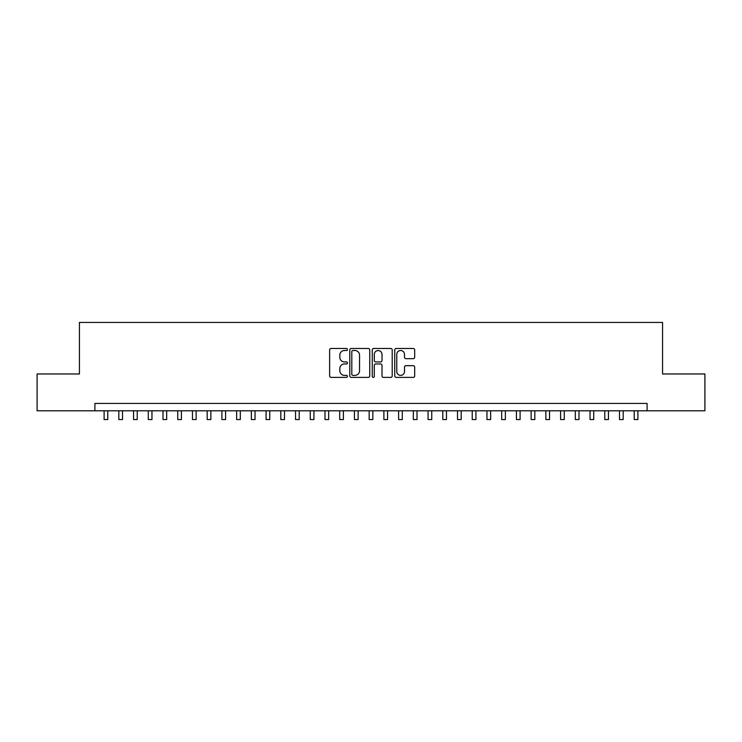 <?xml version="1.0" encoding="UTF-8"?>
<svg xmlns="http://www.w3.org/2000/svg" width="742" height="742" viewBox="0 0 742 742"><rect width="100%" height="100%" fill="white"/><g stroke="black" fill="none" stroke-linecap="round" stroke-linejoin="round"><path stroke-width="1.11" d="M347.442 349.491A1.011 1.011 0 0 0 346.431 348.48L331.071 348.48A1.447 1.447 0 0 0 329.624 349.927L329.624 375.944A1.447 1.447 0 0 0 331.071 377.39L346.431 377.39A1.011 1.011 0 0 0 347.442 376.38A1.011 1.011 0 0 0 346.431 375.369L344.436 375.369A4.628 4.628 0 0 1 339.817 370.74L339.817 368.579A4.628 4.628 0 0 1 344.436 363.951L346.431 363.951A1.011 1.011 0 0 0 347.442 362.94A1.011 1.011 0 0 0 346.431 361.929L344.436 361.929A4.628 4.628 0 0 1 339.817 357.301L339.817 355.13A4.628 4.628 0 0 1 344.436 350.512L346.431 350.512A1.011 1.011 0 0 0 347.442 349.491M413.238 358.674A1.447 1.447 0 0 0 414.685 357.227L414.685 349.927A1.447 1.447 0 0 0 413.238 348.48L396.182 348.48A1.447 1.447 0 0 0 394.744 349.927L394.744 375.944A1.447 1.447 0 0 0 396.182 377.39L413.238 377.39A1.447 1.447 0 0 0 414.685 375.944L414.685 367.132A1.447 1.447 0 0 0 413.238 365.685L405.939 365.685A1.447 1.447 0 0 0 404.501 367.132L404.501 371.501A3.868 3.868 0 0 1 400.634 375.369A3.868 3.868 0 0 1 396.766 371.501L396.766 354.37A3.868 3.868 0 0 1 400.634 350.512A3.868 3.868 0 0 1 404.501 354.37L404.501 357.227A1.447 1.447 0 0 0 405.939 358.674L413.238 358.674M94.902 410.799L37.1 410.799L37.1 373.977L79.431 373.977L79.431 322.445L662.569 322.445L662.569 373.977L704.9 373.977L704.9 410.799L647.098 410.799L647.098 403.435L94.902 403.435L94.902 410.799L647.098 410.799M369.739 349.927A1.447 1.447 0 0 0 368.292 348.48L351.235 348.48A1.447 1.447 0 0 0 349.788 349.927L349.788 375.944A1.447 1.447 0 0 0 351.235 377.39L368.292 377.39A1.447 1.447 0 0 0 369.739 375.944L369.739 349.927M373.708 348.48L390.765 348.48A1.447 1.447 0 0 1 392.212 349.927L392.212 375.944A1.447 1.447 0 0 1 390.765 377.39L383.466 377.39A1.447 1.447 0 0 1 382.019 375.944L382.019 365.398A1.447 1.447 0 0 0 380.572 363.951L375.73 363.951A1.447 1.447 0 0 0 374.293 365.398L374.293 376.38A1.011 1.011 0 0 1 373.272 377.39A1.011 1.011 0 0 1 372.261 376.38L372.261 349.927A1.447 1.447 0 0 1 373.708 348.48M352.821 350.512A1.011 1.011 0 0 0 351.81 351.522L351.81 374.358A1.011 1.011 0 0 0 352.821 375.369L354.917 375.369A4.628 4.628 0 0 0 359.545 370.74L359.545 355.13A4.628 4.628 0 0 0 354.917 350.512L352.821 350.512M382.019 354.444A3.868 3.868 0 0 0 378.151 350.576A3.868 3.868 0 0 0 374.293 354.444L374.293 360.482A1.447 1.447 0 0 0 375.73 361.929L380.572 361.929A1.447 1.447 0 0 0 382.019 360.482L382.019 354.444M104.103 410.799L104.103 419.555L107.785 419.555L107.785 410.799M118.822 410.799L118.822 419.555L122.504 419.555L122.504 410.799M133.551 410.799L133.551 419.555L137.233 419.555L137.233 410.799M148.279 410.799L148.279 419.555L151.962 419.555L151.962 410.799M162.999 410.799L162.999 419.555L166.681 419.555L166.681 410.799M177.728 410.799L177.728 419.555L181.41 419.555L181.41 410.799M192.456 410.799L192.456 419.555L196.138 419.555L196.138 410.799M207.176 410.799L207.176 419.555L210.858 419.555L210.858 410.799M221.904 410.799L221.904 419.555L225.587 419.555L225.587 410.799M236.633 410.799L236.633 419.555L240.315 419.555L240.315 410.799M251.352 410.799L251.352 419.555L255.035 419.555L255.035 410.799M266.081 410.799L266.081 419.555L269.763 419.555L269.763 410.799M280.81 410.799L280.81 419.555L284.492 419.555L284.492 410.799M295.529 410.799L295.529 419.555L299.212 419.555L299.212 410.799M310.258 410.799L310.258 419.555L313.94 419.555L313.94 410.799M324.987 410.799L324.987 419.555L328.669 419.555L328.669 410.799M339.706 410.799L339.706 419.555L343.388 419.555L343.388 410.799M354.435 410.799L354.435 419.555L358.117 419.555L358.117 410.799M369.164 410.799L369.164 419.555L372.836 419.555L372.836 410.799M383.883 410.799L383.883 419.555L387.565 419.555L387.565 410.799M398.612 410.799L398.612 419.555L402.294 419.555L402.294 410.799M413.331 410.799L413.331 419.555L417.013 419.555L417.013 410.799M428.06 410.799L428.06 419.555L431.742 419.555L431.742 410.799M442.788 410.799L442.788 419.555L446.471 419.555L446.471 410.799M457.508 410.799L457.508 419.555L461.19 419.555L461.19 410.799M472.237 410.799L472.237 419.555L475.919 419.555L475.919 410.799M486.965 410.799L486.965 419.555L490.647 419.555L490.647 410.799M501.685 410.799L501.685 419.555L505.367 419.555L505.367 410.799M516.413 410.799L516.413 419.555L520.096 419.555L520.096 410.799M531.142 410.799L531.142 419.555L534.824 419.555L534.824 410.799M545.862 410.799L545.862 419.555L549.544 419.555L549.544 410.799M560.59 410.799L560.59 419.555L564.272 419.555L564.272 410.799M575.319 410.799L575.319 419.555L579.001 419.555L579.001 410.799M590.038 410.799L590.038 419.555L593.721 419.555L593.721 410.799M604.767 410.799L604.767 419.555L608.449 419.555L608.449 410.799M619.496 410.799L619.496 419.555L623.178 419.555L623.178 410.799M634.215 410.799L634.215 419.555L637.897 419.555L637.897 410.799"/></g></svg>
